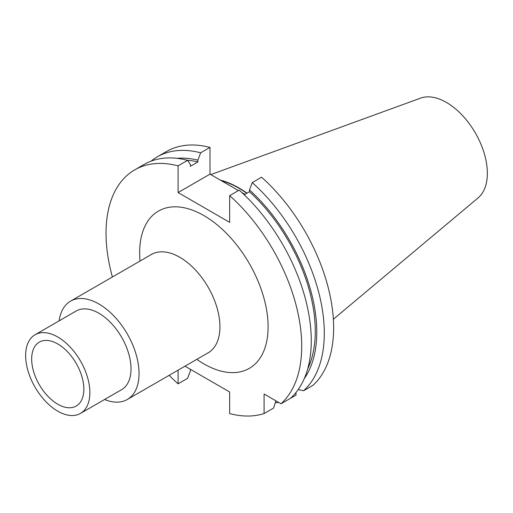 <?xml version="1.0" encoding="UTF-8"?>
<svg xmlns="http://www.w3.org/2000/svg" width="513" height="513" viewBox="0 0 513 513"><rect width="100%" height="100%" fill="white"/><g stroke="black" fill="none" stroke-linecap="round" stroke-linejoin="round"><path stroke-width="0.77" d="M280.996 403.776A138.369 79.887 -120 0 0 229.664 195.633L239.205 190.124A138.369 79.887 -120 0 1 290.538 398.274L280.996 403.776L264.086 394.016L264.086 413.542A138.369 79.887 -120 0 1 229.664 413.6L229.664 391.99L184.975 366.186M169.162 375.317A138.369 79.887 -120 0 0 178.088 383.82L178.088 370.168M134.688 169.893L144.23 164.384A138.369 79.887 -120 0 1 187.623 160.345L178.088 165.853A138.369 79.887 -120 0 0 134.688 169.893A138.369 79.887 -120 0 0 112.398 276.994M178.088 165.853L178.088 192.561L229.664 222.341L229.664 195.633M104.581 399.492A56.77 32.774 60 0 0 127.288 399.492A56.77 32.774 60 0 0 139.049 373.502A56.77 32.774 -120 0 0 114.271 316.374A56.77 32.774 -120 0 0 70.525 301.169A56.77 32.774 -120 0 0 59.168 320.83M131.02 368.866A45.413 26.221 -120 0 0 111.199 323.164A45.413 26.221 -120 0 0 76.2 311L35.057 334.752A45.413 26.221 -120 0 0 25.65 355.541A45.413 26.221 60 0 0 45.471 401.249A45.413 26.221 60 0 0 80.47 413.414L121.613 389.662A45.413 26.221 60 0 0 131.02 368.866M80.47 413.414A45.413 26.221 60 0 0 89.878 392.625A45.413 26.221 -120 0 0 70.05 346.923A45.413 26.221 -120 0 0 35.057 334.752M83.856 389.149A36.898 21.302 -120 0 0 68.934 353.31A36.898 21.302 -120 0 0 41.239 341.228A36.898 21.302 -120 0 0 31.671 359.017A36.898 21.302 -120 0 0 48.992 397.395A36.898 21.302 -120 0 0 77.957 404.821A36.898 21.302 -120 0 0 83.856 389.149M210.792 174.593L420.564 98.137A57.873 33.416 -120 0 1 463.983 117.137A57.873 33.416 -120 0 1 487.35 173.317A57.873 33.416 60 0 1 478.142 197.864L333.36 319.24M247.022 193.138A99.778 57.61 -120 0 0 220.327 180.101M246.804 193.266A99.439 57.411 -120 0 0 221.257 180.64M252.242 182.596L261.579 177.209A138.369 79.887 60 0 1 312.911 385.353L303.574 390.746A138.369 79.887 -120 0 0 252.242 182.596L249.485 189.913L249.485 191.715A129.5 74.77 60 0 1 307.685 368.911M209.997 147.43L200.66 152.816A138.369 79.887 -120 0 0 157.267 156.856L166.603 151.47A138.369 79.887 60 0 1 209.997 147.43L209.997 174.138L238.442 190.56M241.841 192.522L244.964 194.324M286.664 400.512L286.664 400.512A138.369 79.887 -120 0 0 286.664 400.512L296.001 395.119L296.001 392.483M298.194 389.572L303.574 390.746M190.381 369.302L190.381 371.002L187.623 378.312L178.088 383.82M275.911 400.839L273.628 408.034L264.086 413.542M187.623 160.345L190.381 164.474L190.381 166.283L197.903 161.935A129.5 74.77 60 0 0 187.207 160.236M249.485 191.715L244.214 194.76M200.66 152.816L197.903 160.133A131.623 75.995 -120 0 0 177.132 158.344M197.903 160.133L197.903 161.935M304.28 378.581A131.623 75.995 -120 0 0 249.485 189.913M157.267 156.856A138.369 79.887 -120 0 0 151.053 161.153M275.295 402.788A138.369 79.887 -120 0 0 278.604 402.397M178.088 192.561L209.997 174.138M196.806 359.356A90.827 52.441 -120 0 0 268.1 326.807A90.827 52.441 -120 0 0 203.873 215.563A90.827 52.441 -120 0 0 139.651 252.646A90.827 52.441 -120 0 0 140.043 261.034M208.983 352.457L208.175 352.797A56.77 32.774 -120 0 0 219.93 326.807A56.77 32.774 -120 0 0 195.152 269.678A56.77 32.774 -120 0 0 151.406 254.467L152.098 253.935M70.525 301.169L151.406 254.467M127.288 399.492L208.175 352.797"/></g></svg>
